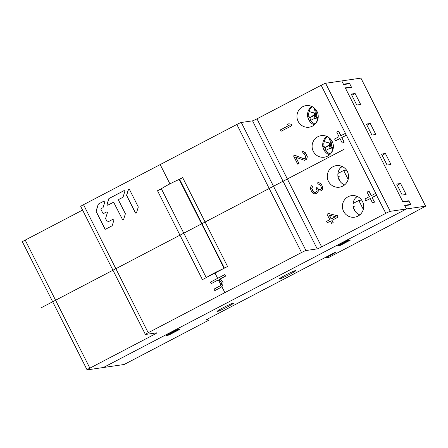 <?xml version="1.0" encoding="UTF-8"?>
<svg xmlns="http://www.w3.org/2000/svg" width="448" height="448" viewBox="0 0 448 448"><rect width="100%" height="100%" fill="white"/><g stroke="black" fill="none" stroke-linecap="round" stroke-linejoin="round"><path stroke-width="0.67" d="M224.409 268.117L179.598 179.402L179.2 179.458L224.073 268.296M206.702 277.379A12.326 0.851 -26.8 0 1 214.026 273.19A12.326 0.851 -26.8 0 1 223.261 268.722M206.242 277.62L161.37 188.782A12.326 0.851 153.2 0 1 169.12 184.29A12.326 0.851 153.2 0 1 179.2 179.458M145.404 334.454L80.724 206.41A4.11 0.286 153.2 0 1 83.524 204.686L236.852 124.471A4.11 0.286 153.2 0 1 241.282 122.483L252.543 120.837A4.11 0.286 -26.8 0 0 256.973 118.849L321.154 85.271A4.11 0.286 153.2 0 1 325.59 83.278L341.785 80.914L343.633 84.571L349.692 83.686L351.355 86.979L345.296 87.864L402.954 202.009L409.013 201.124L410.676 204.417L404.617 205.302L406.465 208.958L404.802 205.666L410.861 204.781L408.828 200.76L402.769 201.645L345.481 88.234L351.54 87.349L349.507 83.322L343.448 84.207L341.785 80.914L360.92 78.12L425.6 206.17L406.465 208.958L103.376 367.517L87.181 369.88A4.11 0.286 -26.8 0 1 87.08 369.863A4.11 0.286 -26.8 0 1 89.88 368.138L154.067 334.561A4.11 0.286 153.2 0 0 156.867 332.836A4.11 0.286 153.2 0 0 156.766 332.825L145.505 334.466A4.11 0.286 -26.8 0 1 145.404 334.454A4.11 0.286 -26.8 0 1 148.204 332.73L301.532 252.521A4.11 0.286 -26.8 0 1 305.962 250.527L317.223 248.881A4.11 0.286 153.2 0 0 321.653 246.893L385.834 213.315A4.11 0.286 -26.8 0 1 390.27 211.322L406.465 208.958L103.376 367.517L124.163 364.482L208.314 320.46L207.598 319.038M87.08 369.863L22.4 241.819A4.11 0.286 153.2 0 1 25.2 240.094L82.578 210.078M309.232 109.021L310.705 108.248M409.634 204.96L410.676 204.417M161.795 188.479L157.506 190.725L202.412 279.625L227.55 266.476L182.644 177.576L178.354 179.822M218.26 279.95L211.294 283.595L210.498 282.078L224.762 274.613L225.557 276.136L219.486 279.311L221.469 280.202L219.486 279.311M220.903 287.431L222.718 285.712L223.003 282.481L222.695 285.718L220.903 287.431L214.81 290.612L214.038 289.089L220.108 285.914L221.166 284.973L221.469 284.043L221.15 281.898L219.162 280.241L218.243 279.95L211.266 283.601M221.446 280.202L223.003 282.481L221.469 280.202M138.186 206.741L129.522 189.588A0.678 0.661 -98.3 0 0 128.302 189.689L126.605 195.143A0.678 0.661 -98.3 0 0 126.65 195.658L135.313 212.806A0.678 0.661 -98.3 0 0 136.528 212.71L138.225 207.256A0.678 0.661 -98.3 0 0 138.186 206.741M122.399 219.565A0.678 0.661 -98.3 0 0 123.62 219.464L125.311 214.01A0.678 0.661 -98.3 0 0 125.272 213.494L118.614 200.312A0.678 0.661 -98.3 0 1 118.894 199.399L122.758 197.378A0.678 0.661 -98.3 0 0 123.088 196.986L124.779 191.531A0.678 0.661 -98.3 0 0 123.85 190.719L109.071 198.447A0.678 0.661 -98.3 0 0 108.746 198.839L107.05 204.294A0.678 0.661 -98.3 0 0 107.985 205.106L113.025 202.474A0.678 0.661 -98.3 0 1 113.915 202.765L122.517 219.548A0.678 0.661 -98.3 0 0 123.144 219.912M104.154 201.085A0.678 0.661 -98.3 0 0 104.009 201.141L98.51 203.974L103.891 201.158A0.678 0.661 -98.3 0 1 104.826 201.97L103.13 207.424A0.678 0.661 -98.3 0 1 102.805 207.816L101.287 208.611A0.678 0.661 -98.3 0 0 101.002 209.518L102.827 213.136A0.678 0.661 -98.3 0 0 103.718 213.427L106.411 212.022A0.678 0.661 -98.3 0 1 107.346 212.834L105.65 218.288A0.678 0.661 -98.3 0 0 105.694 218.803L107.089 221.564A0.678 0.661 -98.3 0 0 107.979 221.861L113.137 219.206L107.979 221.861M98.51 203.974A0.678 0.661 -98.3 0 0 98.185 204.366L96.085 211.109A0.678 0.661 -98.3 0 0 96.13 211.624L104.826 228.838A0.678 0.661 -98.3 0 0 105.717 229.135L111.927 225.882A0.678 0.661 -98.3 0 0 112.258 225.49L113.954 220.035A0.678 0.661 -98.3 0 0 113.019 219.223M368.827 191.162L371.134 195.731L375.592 193.402L376.516 195.233L372.058 197.562L374.371 202.138L372.585 203.067L370.278 198.498L365.82 200.827L364.896 198.996L369.354 196.666L367.041 192.091L369.001 191.134L371.28 195.658M370.3 198.548L365.82 200.827M372.058 197.562L374.545 202.11L372.585 203.067M372.232 197.54L376.69 195.205L321.154 85.271M338.52 131.163L340.827 135.738L345.285 133.403L346.209 135.234L341.751 137.564L344.064 142.139L342.278 143.069L339.97 138.499L335.513 140.829L334.589 138.998L339.046 136.668L336.734 132.093L338.694 131.135L340.973 135.66M339.993 138.55L335.513 140.829M341.751 137.564L344.238 142.111L342.278 143.069M341.925 137.542L346.209 135.234M348.152 196.722A10.886 10.64 -98.3 0 0 354.822 217.157A10.886 10.64 -98.3 0 0 363.205 203.23A10.886 10.64 -98.3 0 0 348.152 196.722M332.998 166.723A10.886 10.64 -98.3 0 0 339.668 187.158A10.886 10.64 -98.3 0 0 348.051 173.23A10.886 10.64 -98.3 0 0 332.998 166.723M317.845 136.724A10.886 10.64 -98.3 0 0 324.514 157.158A10.886 10.64 -98.3 0 0 332.898 143.231A10.886 10.64 -98.3 0 0 317.845 136.724M302.691 106.725A10.886 10.64 -98.3 0 0 309.361 127.159A10.886 10.64 -98.3 0 0 317.744 113.232A10.886 10.64 -98.3 0 0 302.691 106.725M291.962 125.636L281.086 131.258L280.398 129.886L289.274 125.244L286.983 124.701L288.809 123.749L291.267 124.264L291.962 125.636L281.086 131.258M295.826 157.22L299.001 163.503L297.69 164.125L293.535 155.893L294.846 155.271L303.766 158.698L304.78 158.682M304.242 152.029L306.191 154.185L307.121 156.587L306.678 159.135L304.578 160.3L306.852 159.107L307.294 156.565L305.329 152.678L302.87 151.586L304.416 152.001M315.073 193.973L313.354 193.424L311.746 191.957L310.593 189.09L310.694 187.012L311.142 186.2L311.713 185.612L312.29 186.76L311.73 188.496L312.771 191.128L314.037 192.494L315.291 192.702L316.882 191.29L316.988 190.366L316.064 187.964L316.971 187.488L318.584 189.538L319.267 189.756L320.869 189.498L321.317 188.681L321.429 187.757L320.617 185.584L319.81 184.559L318.097 184.01L317.514 182.868L318.545 182.622L319.917 183.058L321.871 185.214L322.689 188.546L322.241 189.935L320.986 190.876L319.049 191.027L317.906 190.467L318.024 191.85L317.576 192.662L315.073 193.973L316.042 193.822L317.75 192.64L318.198 191.822L318.086 190.557M319.962 191.128L321.16 190.854L322.414 189.913L322.851 187.365L321.003 183.708L318.545 182.622M320.454 189.711L318.758 189.51L316.971 187.488M315.336 192.679L314.21 192.466L312.945 191.106L311.903 188.474L312.463 186.732L311.713 185.612M337.473 215.734L328.384 213.489L337.473 215.734L338.167 217.106L332.018 220.321L333.172 222.611L331.638 223.35L330.478 221.06L327.292 222.729L330.506 221.116M376.516 195.233L385.834 213.315M350.314 87.528L351.355 86.979M359.794 214.878A10.685 10.438 81.7 0 1 357.095 196.381M314.334 124.88A10.685 10.438 81.7 0 1 311.634 106.383M344.641 184.878A10.685 10.438 81.7 0 1 341.942 166.382M329.487 154.879A10.685 10.438 81.7 0 1 326.788 136.382M161.454 188.95L157.506 190.725M182.644 177.576L179.945 179.312M288.809 123.749L291.267 124.264M291.094 124.292L291.788 125.664M294.672 155.299L303.766 158.698M303.593 158.726L305.194 158.469L305.754 156.727L304.136 153.53L302.422 152.981L301.84 151.838L302.87 151.586M304.405 160.322L295.596 157.125L299.001 163.503M298.827 163.531L297.69 164.125M337.299 215.762L338.167 217.106M337.994 217.134L332.018 220.321M331.845 220.349L333.172 222.611M333.004 222.634L331.638 223.35M327.292 222.729L326.603 221.357L329.79 219.688L327.018 214.2L328.384 213.489M335.479 216.714L329.19 215.09L331.156 218.977L335.479 216.714M329.403 215.146L331.302 218.898M224.762 274.613L225.557 276.136M225.529 276.136L219.458 279.311M220.875 287.437L214.81 290.612M348.6 240.537L347.301 240.727L337.316 245.952L338.615 245.762L348.51 240.279M178.114 329.571L166.874 335.115L168.174 334.925L178.158 329.7M337.932 173.482L343.661 170.486L346.5 170.072M340.71 167.502L342.434 166.606M343.661 170.486L348.158 179.379M340.362 181.793L338.167 177.453M323.982 142.856L322.778 143.483M325.556 137.502L327.281 136.606M326.166 150.226A10.662 10.416 81.7 0 1 324.962 147.756L329.174 145.555A5.902 5.768 -98.3 0 0 330.484 148.204M327.331 136.629A10.304 10.063 81.7 0 0 324.414 147.722L324.962 147.756M330.378 154.056A10.304 10.063 81.7 0 1 325.78 150.427L328.524 148.994L331.671 148.036L332.573 148.876L331.654 152.432M329.174 145.555L330.316 145.012A4.799 4.693 -98.3 0 0 331.682 147.722L328.524 148.994M330.316 145.012L324.414 147.722M331.246 144.603L327.158 146.283L329.655 144.486L331.806 144.346L331.246 144.603A4.11 4.015 81.7 0 0 332.646 147.375L333.374 147.022M329.487 148.702L332.646 147.375M324.29 141.551L329.538 143.254L324.29 141.551L329.599 143.018L332.321 142.794L332.181 141.585A4.11 4.015 81.7 0 1 332.22 141.534M329.392 137.967A7.952 7.773 -98.3 0 0 329.23 138.096L330.411 142.1L330.154 142.727M329.538 143.254L329.655 144.486M329.549 143.091L332.321 142.794M331.699 143.074L332.063 143.629L331.806 144.346M329.23 138.096L329.717 139.21L332.181 141.585M331.822 152.158L333.15 148.758M332.802 148.938L331.772 152.242M332.282 148.305L333.323 147.672M332.707 148.977L333.178 148.624M332.063 143.629L329.818 143.808M325.209 151.794L323.014 147.454M375.816 134.478L371.918 135.044L366.374 124.074L370.272 123.502L375.816 134.478M360.662 104.479L356.765 105.045L351.221 94.074L355.118 93.503L360.662 104.479M390.97 164.478L387.072 165.043L381.528 154.073L385.426 153.502L390.97 164.478M406.123 194.477L402.226 195.042L396.682 184.066L400.579 183.501L406.123 194.477M425.6 206.17L388.741 226.072L328.479 257.594L325.965 257.964L335.367 252.554L334.415 252.694L206.405 319.659L207.704 319.474L208.314 320.46M207.704 319.474L207.508 319.082M336.958 246.137L348.012 240.352L350.61 239.977L339.556 245.756L336.958 246.137M168.756 335.11L166.158 335.485L177.212 329.706L179.81 329.325L168.756 335.11L168.56 334.723M227.175 307.082A9.246 0.638 153.2 0 0 233.475 303.195A9.246 0.638 153.2 0 0 223.278 307.647A9.246 0.638 153.2 0 0 216.972 311.534A9.246 0.638 153.2 0 0 227.175 307.082M289.57 274.439A9.246 0.638 153.2 0 0 295.876 270.553A9.246 0.638 153.2 0 0 285.678 275.005A9.246 0.638 153.2 0 0 279.373 278.891A9.246 0.638 153.2 0 0 289.57 274.439M348.466 83.866L349.507 83.322M408.828 200.76L407.786 201.303M353.086 203.482L358.814 200.486L361.654 200.071M355.863 197.501L357.588 196.605M358.814 200.486L363.311 209.378M355.516 211.792L353.321 207.452M397.27 185.231L400.579 183.501M310.055 121.794L307.86 117.454M309.758 109.822L308.431 110.516M310.453 108.612L309.019 109.362M311.013 120.226A10.662 10.416 81.7 0 1 309.809 117.757L314.02 115.556A5.902 5.768 -98.3 0 0 315.33 118.205M312.178 106.63A10.304 10.063 81.7 0 0 309.26 117.723L309.809 117.757M315.224 124.057A10.304 10.063 81.7 0 1 310.626 120.428L313.37 118.994L316.518 118.037L317.419 118.877L316.501 122.433M314.02 115.556L315.162 115.013A4.799 4.693 -98.3 0 0 316.529 117.723L313.37 118.994M315.162 115.013L309.26 117.723M316.092 114.604L312.004 116.284L314.502 114.486L316.652 114.346L316.092 114.604A4.11 4.015 81.7 0 0 317.492 117.376L318.22 117.023M314.334 118.703L317.492 117.376M309.137 111.552L314.384 113.254L309.137 111.552L314.446 113.019L317.167 112.795L317.027 111.586A4.11 4.015 81.7 0 1 317.066 111.535M314.238 107.968A7.952 7.773 -98.3 0 0 314.076 108.097L315.258 112.101L315 112.728M314.384 113.254L314.502 114.486M314.395 113.092L317.167 112.795M316.546 113.075L316.91 113.63L316.652 114.346M314.076 108.097L314.563 109.211L317.027 111.586M316.669 122.158L317.996 118.759M317.649 118.938L316.618 122.242M317.128 118.306L318.17 117.673M317.554 118.978L318.024 118.625M316.91 113.63L314.664 113.809M351.809 95.234L355.118 93.503M339.36 245.37L339.556 245.756M325.629 257.292L325.965 257.964M366.962 125.233L370.272 123.502M382.116 155.232L385.426 153.502M128.895 189.218A0.678 0.661 -98.3 0 0 128.419 189.672L126.722 195.126A0.678 0.661 -98.3 0 0 126.767 195.642L135.43 212.789A0.678 0.661 -98.3 0 0 136.058 213.158M113.915 202.765L122.517 219.548M114.033 202.748A0.678 0.661 -98.3 0 0 113.35 202.39L113.232 202.406M124.113 190.646A0.678 0.661 -98.3 0 0 123.962 190.702L109.189 198.43A0.678 0.661 -98.3 0 0 108.864 198.822L107.167 204.277A0.678 0.661 -98.3 0 0 107.839 205.162M107.772 221.928L107.89 221.911A0.678 0.661 -98.3 0 0 108.097 221.844M98.627 203.958A0.678 0.661 -98.3 0 0 98.297 204.35L96.202 211.092A0.678 0.661 -98.3 0 0 96.247 211.607L104.944 228.822A0.678 0.661 -98.3 0 0 105.566 229.191M103.51 213.494L103.628 213.478A0.678 0.661 -98.3 0 0 103.835 213.41L103.718 213.427M106.674 211.949A0.678 0.661 -98.3 0 0 106.529 212.005L103.835 213.41M224.868 292.622L221.855 286.664M221.054 285.074L218.506 280.034M217.65 278.331L214.838 272.77M169.932 183.87L160.188 164.578M344.07 149.324L40.986 307.877M354.782 206.164L353.052 206.416M339.629 176.165L337.898 176.417M324.475 146.166L322.745 146.418M309.322 116.166L307.591 116.418M25.2 240.094L89.88 368.138M154.067 334.561L153.434 333.312M83.524 204.686L148.204 332.73M301.532 252.521L236.852 124.471M241.282 122.483L305.962 250.527M317.223 248.881L252.543 120.837M256.973 118.849L321.653 246.893M325.59 83.278L390.27 211.322M330.411 142.1L332.472 142.078M330.271 138.774A6.849 6.692 -98.3 0 0 329.717 139.21M331.671 148.036L333.2 147.084M315.258 112.101L317.318 112.078M315.118 108.774A6.849 6.692 -98.3 0 0 314.563 109.211M316.518 118.037L318.046 117.085"/></g></svg>
